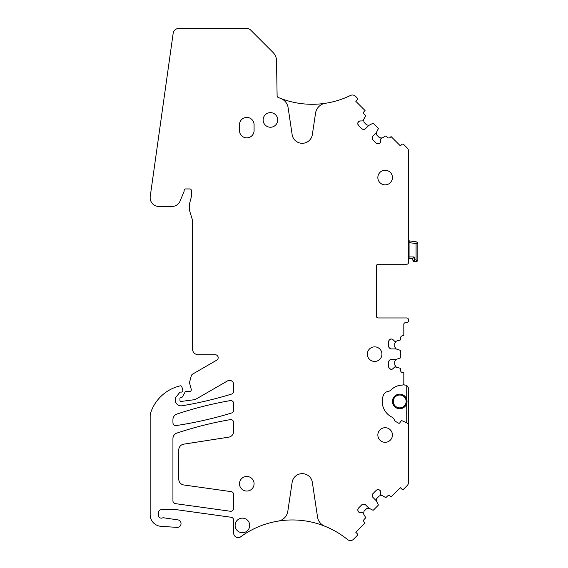 <?xml version="1.0" encoding="UTF-8"?>
<svg xmlns="http://www.w3.org/2000/svg" width="568" height="568" viewBox="0 0 568 568"><rect width="100%" height="100%" fill="white"/><g stroke="black" fill="none" stroke-linecap="round" stroke-linejoin="round"><path stroke-width="0.85" d="M385.139 442.309A7.299 7.299 0 0 0 392.438 435.01A7.299 7.299 0 0 0 385.139 427.711A7.299 7.299 0 0 0 377.848 435.01A7.299 7.299 0 0 0 385.139 442.309M372.899 139.842L376.243 143.186A2.045 2.045 0 0 0 377.685 143.782L378.473 143.782A2.045 2.045 0 0 0 379.914 143.186L380.056 143.044A2.045 2.045 0 0 0 380.659 141.595L380.745 138.848L385.48 136.071A0.582 0.582 0 0 1 386.162 136.178L387.369 137.385A2.045 2.045 0 0 0 390.259 137.385L391.082 136.561L400.369 145.848L401.69 144.528A1.463 1.463 0 0 1 403.756 144.528L407.213 147.985A4.381 4.381 0 0 1 408.491 151.081L408.491 262.501A1.754 1.754 0 0 1 406.745 264.248L378.139 264.248A1.754 1.754 0 0 0 376.385 266.001L376.385 316.206A1.754 1.754 0 0 0 378.139 317.959L406.745 317.959A1.754 1.754 0 0 1 408.491 319.713L408.491 320.877A1.754 1.754 0 0 1 406.745 322.631L405.573 322.631A1.754 1.754 0 0 0 403.82 324.385L403.82 335.766L402.655 335.766A2.045 2.045 0 0 0 400.61 337.811L400.61 339.515A0.582 0.582 0 0 1 400.206 340.069L394.895 341.46L392.893 339.572A2.045 2.045 0 0 0 391.444 338.975L391.245 338.975A2.045 2.045 0 0 0 389.797 339.572L389.243 340.133A2.045 2.045 0 0 0 388.647 341.574L388.647 346.303A2.045 2.045 0 0 0 389.243 347.751L389.797 348.305A2.045 2.045 0 0 0 391.245 348.901L395.988 348.915L400.206 350.286A0.582 0.582 0 0 1 400.61 350.839L400.61 357.471A0.582 0.582 0 0 1 400.206 358.025L395.988 359.395L391.245 359.409A2.045 2.045 0 0 0 389.797 360.005L389.243 360.559A2.045 2.045 0 0 0 388.647 362.008L388.647 366.736A2.045 2.045 0 0 0 389.243 368.178L389.797 368.731A2.045 2.045 0 0 0 391.245 369.335L391.444 369.335A2.045 2.045 0 0 0 392.893 368.731L394.895 366.85L400.206 368.241A0.582 0.582 0 0 1 400.61 368.795L400.61 370.499A2.045 2.045 0 0 0 402.655 372.544L403.82 372.544L403.82 383.343A1.754 1.754 0 0 1 402.13 385.097A16.344 16.344 0 0 0 391.096 389.875A5.836 5.836 0 0 1 387.901 391.508A5.836 5.836 0 0 0 383.379 395.186A17.516 17.516 0 0 0 391.955 417.132A4.672 4.672 0 0 1 394.27 419.716L394.497 420.341A1.754 1.754 0 0 0 395.271 421.264L398.587 423.181A0.873 0.873 0 0 0 399.744 422.919L401.036 421.08A0.873 0.873 0 0 1 402.108 420.781L406.759 422.855A2.918 2.918 0 0 1 408.491 425.524L408.491 482.445A4.381 4.381 0 0 1 407.213 485.541L403.756 488.998A1.463 1.463 0 0 1 401.69 488.998L400.369 487.678L391.082 496.964L390.259 496.141A2.045 2.045 0 0 0 387.369 496.141L386.162 497.348A0.582 0.582 0 0 1 385.48 497.454L380.745 494.678L380.659 491.931A2.045 2.045 0 0 0 380.056 490.482L379.914 490.34A2.045 2.045 0 0 0 378.473 489.744L377.685 489.744A2.045 2.045 0 0 0 376.243 490.34L372.899 493.684A2.045 2.045 0 0 0 372.296 495.126L372.296 495.914A2.045 2.045 0 0 0 372.899 497.355L376.243 500.72L378.26 504.675A0.582 0.582 0 0 1 378.153 505.357L373.467 510.043A0.582 0.582 0 0 1 372.785 510.149L368.831 508.133L365.465 504.789A2.045 2.045 0 0 0 364.024 504.192L363.236 504.192A2.045 2.045 0 0 0 361.795 504.789L358.451 508.133A2.045 2.045 0 0 0 357.847 509.574L357.847 510.362A2.045 2.045 0 0 0 358.451 511.803L358.593 511.953A2.045 2.045 0 0 0 360.041 512.549L362.789 512.634L365.565 517.37A0.582 0.582 0 0 1 365.458 518.051L364.251 519.259A2.045 2.045 0 0 0 364.251 522.148L365.075 522.972L355.788 532.259L357.109 533.579A1.463 1.463 0 0 1 357.109 535.645L353.452 539.302A4.381 4.381 0 0 1 347.595 539.6A87.571 87.571 0 0 0 324.754 526.181A11.672 11.672 0 0 1 317.533 517.058L312.35 482.36A10.217 10.217 0 0 0 292.137 482.36L287.813 511.306A11.672 11.672 0 0 1 278.157 521.105A87.571 87.571 0 0 0 239.952 537.335A1.754 1.754 0 0 1 238.901 537.683L238.319 537.683A4.672 4.672 0 0 1 233.647 533.011L233.647 520.146A2.918 2.918 0 0 0 231.133 517.256L175.455 509.539A5.836 5.836 0 0 0 174.546 509.489L161.255 509.745A2.918 2.918 0 0 0 158.394 512.663L158.394 515.233A2.918 2.918 0 0 0 162.327 517.966A2.918 2.918 0 0 1 163.754 517.81L178.196 519.933A3.791 3.791 0 0 1 177.209 527.395L161.021 526.337A11.672 11.672 0 0 1 150.165 514.686L150.165 416.209A11.672 11.672 0 0 1 150.797 412.425A40.868 40.868 0 0 1 177.528 386.581A58.376 58.376 0 0 1 180.134 385.857A1.463 1.463 0 0 1 181.902 386.893L182.811 390.266A1.463 1.463 0 0 1 181.398 392.105L180.553 392.105A1.164 1.164 0 0 0 179.63 392.552L175.888 397.344A2.918 2.918 0 0 0 175.271 399.141L175.271 400.014A5.836 5.836 0 0 0 182.072 405.772A385.594 385.594 0 0 0 231.588 394.071A2.918 2.918 0 0 0 233.647 391.281L233.647 384.451A4.09 4.09 0 0 0 227.519 380.915L196.67 398.722A8.754 8.754 0 0 1 193.439 399.822L181.263 401.434A1.164 1.164 0 0 1 179.942 400.277L179.942 398.523A1.164 1.164 0 0 1 181.107 397.359L181.391 397.359A1.463 1.463 0 0 0 182.683 396.578L185.033 392.14A1.164 1.164 0 0 1 186.063 391.515L189.563 391.515A1.754 1.754 0 0 0 191.253 389.314L189.669 383.4A2.918 2.918 0 0 1 189.669 381.888L191.288 375.853A2.918 2.918 0 0 1 192.651 374.085L216.72 360.183A2.918 2.918 0 0 0 215.258 354.737L198.331 354.737A5.836 5.836 0 0 1 192.488 348.901L192.488 221.059A5.836 5.836 0 0 0 192.232 219.34L189.96 211.949A8.754 8.754 0 0 1 189.57 209.372L189.57 204.707A8.754 8.754 0 0 1 189.868 202.435L191.125 197.756A5.836 5.836 0 0 0 191.324 196.244L191.324 190.401A1.463 1.463 0 0 0 189.861 188.945L185.601 188.945A1.463 1.463 0 0 0 184.146 190.401L184.146 190.954A1.463 1.463 0 0 1 184.032 191.515L180.084 201.051A8.754 8.754 0 0 1 171.99 206.454L158.905 206.454A8.754 8.754 0 0 1 150.229 196.478L173.148 33.427A5.836 5.836 0 0 1 178.927 28.4L246.569 28.4A5.836 5.836 0 0 1 250.694 30.111L273.087 52.505A11.672 11.672 0 0 1 276.502 60.556L277.12 95.85A1.754 1.754 0 0 0 278.192 97.433A87.571 87.571 0 0 0 280.755 98.463A11.672 11.672 0 0 1 288.111 107.636L292.137 134.581A10.217 10.217 0 0 0 312.35 134.581L315.559 113.11A11.672 11.672 0 0 1 325.35 103.298A87.571 87.571 0 0 0 350.506 95.452A4.381 4.381 0 0 1 355.518 96.297L357.109 97.881A1.463 1.463 0 0 1 357.109 99.947L355.788 101.267L365.075 110.554L364.251 111.378A2.045 2.045 0 0 0 364.251 114.267L365.458 115.474A0.582 0.582 0 0 1 365.565 116.156L362.789 120.892L360.041 120.977A2.045 2.045 0 0 0 358.593 121.573L358.451 121.722A2.045 2.045 0 0 0 357.847 123.164L357.847 123.952A2.045 2.045 0 0 0 358.451 125.393L361.795 128.737A2.045 2.045 0 0 0 363.236 129.334L364.024 129.334A2.045 2.045 0 0 0 365.465 128.737L368.831 125.393L372.785 123.377A0.582 0.582 0 0 1 373.467 123.483L378.153 128.169A0.582 0.582 0 0 1 378.26 128.851L376.243 132.805L372.899 136.171A2.045 2.045 0 0 0 372.296 137.612L372.296 138.4A2.045 2.045 0 0 0 372.899 139.842L372.296 138.4M172.935 422.663A2.918 2.918 0 0 0 176.286 425.546A385.594 385.594 0 0 0 231.581 412.993A2.918 2.918 0 0 0 233.647 410.195L233.647 403.486A2.918 2.918 0 0 0 230.232 400.61A362.824 362.824 0 0 0 176.918 414.065A5.836 5.836 0 0 0 172.935 419.596L172.935 422.663M231.133 491.625L183.798 484.973A5.836 5.836 0 0 1 178.771 479.193L178.771 449.934A5.836 5.836 0 0 1 183.712 444.162L228.705 437.161A5.836 5.836 0 0 0 233.647 431.389L233.647 422.514A2.918 2.918 0 0 0 230.232 419.638A362.533 362.533 0 0 0 176.925 433.065A5.836 5.836 0 0 0 172.935 438.602L172.935 500.656A2.918 2.918 0 0 0 175.455 503.646L230.331 511.25A2.918 2.918 0 0 0 233.647 508.36L233.647 494.515A2.918 2.918 0 0 0 231.133 491.625M374.631 361.454A7.299 7.299 0 0 0 381.93 354.155A7.299 7.299 0 0 0 374.631 346.856A7.299 7.299 0 0 0 367.333 354.155A7.299 7.299 0 0 0 374.631 361.454M246.782 491.05A7.299 7.299 0 0 0 254.081 483.758A7.299 7.299 0 0 0 246.782 476.46A7.299 7.299 0 0 0 239.483 483.758A7.299 7.299 0 0 0 246.782 491.05M239.483 130.562A7.299 7.299 0 0 0 246.782 137.861A7.299 7.299 0 0 0 254.081 130.562L254.081 124.726A7.299 7.299 0 0 0 246.782 117.427A7.299 7.299 0 0 0 239.483 124.726L239.483 130.562M332.557 529.745A87.571 87.571 0 0 0 254.301 528.638M358.593 511.953L360.041 512.549M357.847 510.362L358.451 511.803M358.451 508.133L357.847 509.574M361.795 504.789L363.236 504.192M364.024 504.192L365.465 504.789M372.296 495.914L372.899 497.355M372.899 493.684L372.296 495.126M377.685 489.744L376.243 490.34M379.914 490.34L378.473 489.744M380.659 491.931L380.056 490.482M408.491 425.524L408.491 388.015L406.745 385.338A2.918 2.918 0 0 0 405.573 385.097L404.991 385.097A1.164 1.164 0 0 1 403.82 383.925L403.82 383.343M407.639 423.458L408.222 424.296M391.444 369.335L392.893 368.731M389.797 368.731L391.245 369.335M388.647 366.736L389.243 368.178M388.647 362.008L389.243 360.559M389.797 360.005L391.245 359.409M389.797 348.305L391.245 348.901M388.647 346.303L389.243 347.751M389.243 340.133L388.647 341.574M391.245 338.975L389.797 339.572M392.893 339.572L391.444 338.975M380.056 143.044L380.659 141.595M378.473 143.782L379.914 143.186M376.243 143.186L377.685 143.782M372.296 137.612L372.899 136.171M364.024 129.334L365.465 128.737M361.795 128.737L363.236 129.334M357.847 123.952L358.451 125.393M358.451 121.722L357.847 123.164M360.041 120.977L358.593 121.573M277.12 95.85A1.754 1.754 0 0 0 278.192 97.433A87.571 87.571 0 0 0 329.284 102.602M242.408 532.72A7.299 7.299 0 0 0 249.7 525.428A7.299 7.299 0 0 0 242.408 518.13A7.299 7.299 0 0 0 235.109 525.428A7.299 7.299 0 0 0 242.408 532.72M270.425 127.239A7.299 7.299 0 0 0 277.724 119.94A7.299 7.299 0 0 0 270.425 112.641A7.299 7.299 0 0 0 263.133 119.94A7.299 7.299 0 0 0 270.425 127.239M385.139 184.856A7.299 7.299 0 0 0 392.438 177.557A7.299 7.299 0 0 0 385.139 170.258A7.299 7.299 0 0 0 377.848 177.557A7.299 7.299 0 0 0 385.139 184.856M363.641 513.6L364.017 511.228L366.644 508.601L369.015 508.225M376.335 500.912L376.712 498.534L379.339 495.907L381.71 495.53M406.745 422.848L406.745 385.338M396.187 366.935L394.774 364.99L394.774 361.276L396.187 359.331M396.187 348.979L394.774 347.034L394.774 343.32L396.187 341.375M376.385 316.206A1.754 1.754 0 0 0 378.139 317.959M376.385 266.001A1.754 1.754 0 0 1 378.139 264.248M381.71 137.996L379.339 137.619L376.712 134.992L376.335 132.614M369.015 125.301L366.644 124.924L364.017 122.297L363.641 119.926M399.737 408.74A7.299 7.299 0 0 0 407.036 401.441A7.299 7.299 0 0 0 399.737 394.142A7.299 7.299 0 0 0 392.438 401.441A7.299 7.299 0 0 0 399.737 408.74A7.299 7.299 0 0 0 407.036 401.441A7.299 7.299 0 0 0 399.737 394.142A7.299 7.299 0 0 0 392.438 401.441A7.299 7.299 0 0 0 399.737 408.74M408.491 240.747L409.741 240.924L409.074 241.499A0.582 0.582 0 0 1 409.741 240.924L409.074 241.499L409.074 242.6L416.081 243.58L417.402 242.437L416.323 241.847L417.402 242.437L417.835 243.58L417.835 259.874L417.324 261.11L417.835 259.874L417.835 243.58L417.402 242.437M409.741 240.924L416.323 241.847L409.741 240.924M416.081 243.58L416.081 259.874L417.324 261.11L416.081 261.621L417.324 261.11M408.491 259.292A2.918 2.918 0 0 0 409.074 258.703L412.652 258.703L409.074 258.703L409.074 256.956L414.122 256.956L414.633 259.874L414.143 261.621L416.081 261.621M409.074 241.499L409.074 256.956M412.652 258.703L414.122 256.956L412.652 258.703L412.993 260.662L414.143 261.621L412.993 260.662L414.633 259.874L412.993 260.662M413.667 261.521A1.164 1.164 0 0 1 413.177 261.11M399.737 407.867A6.418 6.418 0 0 0 406.155 401.441A6.418 6.418 0 0 0 399.737 395.023A6.418 6.418 0 0 0 393.312 401.441A6.418 6.418 0 0 0 399.737 407.867M414.633 259.874L416.081 259.874M414.143 261.621L413.483 261.415"/></g></svg>
